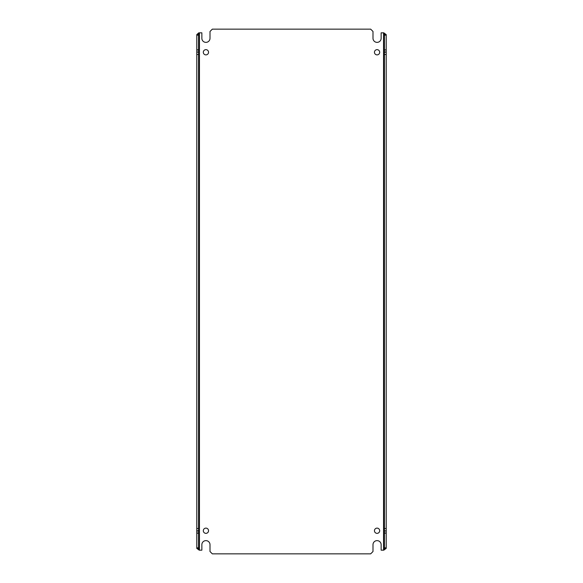 <?xml version="1.0" encoding="UTF-8"?>
<svg xmlns="http://www.w3.org/2000/svg" width="583" height="583" viewBox="0 0 583 583"><rect width="100%" height="100%" fill="white"/><g stroke="black" fill="none" stroke-linecap="round" stroke-linejoin="round"><path stroke-width="0.87" d="M196.784 35.148L196.784 49.825L198.555 49.825L198.555 35.148L196.784 35.148L196.784 34.623L198.803 32.823L201.856 32.823L201.856 38.296A4.074 4.074 0 0 0 205.93 42.37A4.074 4.074 0 0 0 210.004 38.296L210.004 31.475L212.336 29.15L370.664 29.15L372.996 31.475L372.996 38.296A4.074 4.074 0 0 0 377.07 42.37A4.074 4.074 0 0 0 381.144 38.296L381.144 32.823L383.767 32.823L384.445 34.623L384.445 548.377L383.767 550.177L381.144 550.177L381.144 544.704A4.074 4.074 0 0 0 377.07 540.63A4.074 4.074 0 0 0 372.996 544.704L372.996 551.525L370.664 553.85L212.336 553.85L210.004 551.525L210.004 544.704A4.074 4.074 0 0 0 205.93 540.63A4.074 4.074 0 0 0 201.856 544.704L201.856 550.177L199.233 550.177L198.555 548.377L196.784 548.377L199.233 550.177M377.07 528.118A2.616 2.616 0 0 0 374.454 530.734A2.616 2.616 0 0 0 377.07 533.35A2.616 2.616 0 0 0 379.686 530.734A2.616 2.616 0 0 0 377.07 528.118M377.07 49.65A2.616 2.616 0 0 0 374.454 52.266A2.616 2.616 0 0 0 377.07 54.882A2.616 2.616 0 0 0 379.686 52.266A2.616 2.616 0 0 0 377.07 49.65M205.93 49.65A2.616 2.616 0 0 0 203.314 52.266A2.616 2.616 0 0 0 205.93 54.882A2.616 2.616 0 0 0 208.546 52.266A2.616 2.616 0 0 0 205.93 49.65M205.93 528.118A2.616 2.616 0 0 0 203.314 530.734A2.616 2.616 0 0 0 205.93 533.35A2.616 2.616 0 0 0 208.546 530.734A2.616 2.616 0 0 0 205.93 528.118M384.445 548.377L386.216 548.377L383.767 550.177M383.767 32.823L386.216 34.623L384.445 34.623M198.555 533.175L196.784 533.175L196.784 547.852L198.555 547.852L198.555 49.825M196.784 34.623L198.555 34.623L199.233 32.823M384.445 530.967L386.216 530.967L386.216 533.051L384.445 533.051M384.445 49.949L386.216 49.949L386.216 52.033L384.445 52.033M198.555 35.148L198.555 34.623M198.555 52.033L196.784 52.033L196.784 49.949L198.555 49.949M198.555 533.051L196.784 533.051L196.784 530.967L198.555 530.967M198.555 547.852L198.555 548.377M384.445 547.852L386.216 547.852L386.216 548.377M384.445 530.843L386.216 530.967M386.216 533.051L384.445 533.175M386.216 530.843L386.216 528.519L384.445 528.519M384.445 54.481L386.216 54.481L386.216 528.519M386.216 54.481L386.216 52.157L384.445 52.157M384.445 49.825L386.216 49.949M386.216 49.825L386.216 35.148L384.445 35.148M386.216 34.623L386.216 35.148M386.216 547.852L386.216 533.175M198.555 52.157L196.784 52.033M196.784 52.157L196.784 54.481L198.555 54.481M198.555 528.519L196.784 528.519L196.784 54.481M196.784 528.519L196.784 530.843L198.555 530.843M196.784 548.377L196.784 547.852M383.548 32.823L383.548 550.177M199.452 550.177L199.452 32.823"/></g></svg>
